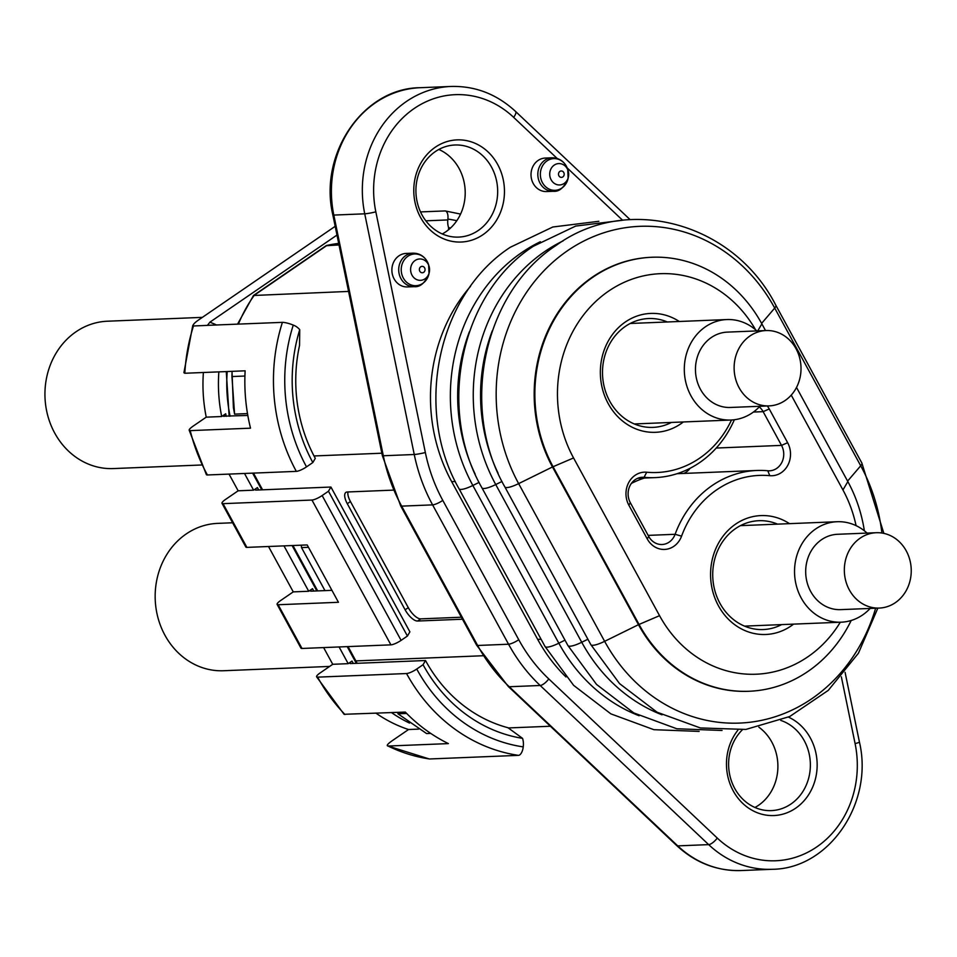 <?xml version="1.0" encoding="UTF-8"?>
<svg xmlns="http://www.w3.org/2000/svg" width="957" height="957" viewBox="0 0 957 957"><rect width="100%" height="100%" fill="white"/><g stroke="black" fill="none" stroke-linecap="round" stroke-linejoin="round"><path stroke-width="1.44" d="M683.37 421.953A59.49 52.767 -92.3 0 1 608.233 403.651A59.49 52.767 -92.3 0 1 615.16 331.134A59.49 52.767 -92.3 0 1 679.291 321.492M667.34 321.971A54.465 48.317 87.7 0 0 648.607 318.537A54.465 48.317 87.7 0 0 609.717 401.139A54.465 48.317 87.7 0 0 653.021 427.384A54.465 48.317 87.7 0 0 671.419 422.444M793.592 624.12A59.49 52.767 -92.3 0 1 718.456 605.817A59.49 52.767 -92.3 0 1 725.382 533.3A59.49 52.767 -92.3 0 1 789.513 523.658M777.562 524.137A54.465 48.317 87.7 0 0 758.829 520.704A54.465 48.317 87.7 0 0 719.939 603.305A54.465 48.317 87.7 0 0 763.243 629.55A54.465 48.317 87.7 0 0 781.642 624.61M552.022 157.785L545.203 158.072A16.759 14.869 87.7 0 0 533.228 183.481A16.759 14.869 87.7 0 0 546.555 191.556L553.373 191.28A16.759 14.869 -92.3 0 1 540.047 183.206A16.759 14.869 -92.3 0 1 552.022 157.785C558.302 157.797 563.087 160.597 566.377 166.183L567.764 169.497A15.874 14.08 87.7 0 0 566.4 166.255A15.874 14.08 87.7 0 0 547.021 160.884A15.874 14.08 87.7 0 0 542.452 182.679A15.874 14.08 87.7 0 0 556.651 190.156A15.874 14.08 87.7 0 0 568.123 178.325C564.187 187.572 559.271 191.89 553.373 191.28M412.898 253.162L406.079 253.438A16.759 14.869 87.7 0 0 394.105 278.858A16.759 14.869 87.7 0 0 407.431 286.933L414.249 286.657A16.759 14.869 -92.3 0 1 400.923 278.583A16.759 14.869 -92.3 0 1 412.898 253.162C419.178 253.174 423.963 255.974 427.253 261.56L428.64 264.874A15.874 14.08 87.7 0 0 427.289 261.632A15.874 14.08 87.7 0 0 407.897 256.261A15.874 14.08 87.7 0 0 403.328 278.056A15.874 14.08 87.7 0 0 417.527 285.533A15.874 14.08 87.7 0 0 428.999 273.702C425.064 282.949 420.159 287.256 414.249 286.657M497.688 164.508A51.116 45.338 -92.3 0 1 482.962 234.692A51.116 45.338 -92.3 0 1 420.542 217.395A51.116 45.338 -92.3 0 1 435.279 147.222A51.116 45.338 -92.3 0 1 497.688 164.508M422.013 214.894A46.092 40.876 87.7 0 0 458.666 237.097A46.092 40.876 87.7 0 0 491.575 167.212A46.092 40.876 87.7 0 0 454.934 144.997A46.092 40.876 87.7 0 0 422.013 214.894M788.448 717.116A51.116 45.338 -92.3 0 1 810.388 738.026A51.116 45.338 -92.3 0 1 795.65 808.21A51.116 45.338 -92.3 0 1 733.241 790.925A51.116 45.338 -92.3 0 1 737.847 730.239M742.309 729.844A46.092 40.876 87.7 0 0 734.713 788.412A46.092 40.876 87.7 0 0 771.366 810.615A46.092 40.876 87.7 0 0 804.275 740.73A46.092 40.876 87.7 0 0 780.78 720.406M438.844 149.459A46.092 40.876 -92.3 0 1 459.109 168.528A46.092 40.876 -92.3 0 1 442.278 233.963M758.841 727.164A46.092 40.876 -92.3 0 1 771.797 742.046A46.092 40.876 -92.3 0 1 754.965 807.481M329.603 666.431L223.567 670.737A73.737 65.411 -92.3 0 1 159.257 622.074A73.737 65.411 -92.3 0 1 217.586 523.383L232.611 522.773M201.472 464.994L113.345 468.571A73.737 65.411 -92.3 0 1 47.85 415.972A73.737 65.411 -92.3 0 1 75.962 331.816A73.737 65.411 -92.3 0 1 107.363 321.217L202.382 317.365M876.265 532.714L837.602 534.281A37.706 33.447 87.7 0 0 807.78 584.751A37.706 33.447 87.7 0 0 840.665 609.633L879.316 608.066A37.706 33.447 87.7 0 0 909.15 557.596A37.706 33.447 87.7 0 0 876.265 532.714A37.706 33.447 87.7 0 0 846.431 583.184A37.706 33.447 87.7 0 0 879.316 608.066M870.14 608.437A50.278 44.596 -92.3 0 1 841.167 622.194A50.278 44.596 -92.3 0 1 797.325 589.01A50.278 44.596 -92.3 0 1 837.088 521.721A50.278 44.596 -92.3 0 1 867.078 533.085M766.043 330.548L727.38 332.115A37.706 33.447 87.7 0 0 711.314 337.534A37.706 33.447 87.7 0 0 696.947 380.575A37.706 33.447 87.7 0 0 730.442 407.467L769.093 405.9A37.706 33.447 87.7 0 0 785.159 400.481A37.706 33.447 87.7 0 0 799.526 357.44A37.706 33.447 87.7 0 0 766.043 330.548A37.706 33.447 87.7 0 0 749.977 335.967A37.706 33.447 87.7 0 0 735.61 378.996A37.706 33.447 87.7 0 0 769.093 405.9M759.906 406.27A50.278 44.596 -92.3 0 1 752.358 412.802A50.278 44.596 -92.3 0 1 730.945 420.027A50.278 44.596 -92.3 0 1 686.289 384.164A50.278 44.596 -92.3 0 1 705.453 326.78A50.278 44.596 -92.3 0 1 726.865 319.554A50.278 44.596 -92.3 0 1 756.855 330.919M347.977 491.958A13.41 5.407 -124.4 0 0 350.441 501.54L408.292 607.647A13.41 5.407 -124.4 0 0 420.733 618.868L461.37 617.217M335.177 226.319L200.192 318.86C194.594 322.581 192.357 324.937 193.481 325.966L207.394 325.392L209.93 322.162L336.984 235.063M218.854 371.878A147.474 130.81 87.7 0 0 221.689 416.522L225.708 413.771A142.449 126.348 87.7 0 0 226.223 416.343M244.502 473.476L253.605 490.175L257.397 487.58L258.713 489.972M283.978 545.873L308.716 591.259L312.52 588.663L313.824 591.055M523.228 746.891A8.374 3.816 98.4 0 1 518.479 755.36A172.619 153.108 -92.3 0 1 406.546 673.537A8.374 1.878 -28.6 0 0 416.738 669.039A164.233 145.679 87.7 0 0 523.228 746.891L523.323 746.041A16.759 14.869 87.7 0 0 522.546 738.349A155.859 138.251 -92.3 0 1 423.054 664.708L425.518 660.521L350.513 663.572A5.024 1.124 151.4 0 1 349.903 663.38A5.024 1.124 151.4 0 1 351.997 661.06L348.192 663.668L339.089 646.956M391.557 712.63A147.474 130.81 87.7 0 0 409.5 723.073M203.386 372.5A147.474 130.81 87.7 0 0 206.234 417.156L192.943 426.26C189.079 429.071 188.17 430.53 190.216 430.626L189.175 430.207L206.377 474.648A8.374 1.878 151.4 0 0 207.406 474.971L296.323 471.37A172.619 153.108 -92.3 0 1 282.399 322.353A8.374 1.471 17.7 0 1 293.261 325.093L293.978 325.392A16.759 14.869 87.7 0 1 299.732 329.675A155.859 138.251 -92.3 0 0 312.831 462.542L306.515 466.872A8.374 1.878 151.4 0 1 296.323 471.37M376.089 713.252A147.474 130.81 -92.3 0 0 408.543 729.521L392.059 740.826C387.537 744.008 386.209 745.754 388.075 746.041L429.035 758.889M518.479 755.36L429.561 758.973A172.619 153.108 87.7 0 1 388.075 746.041L448.39 743.601A172.619 153.108 87.7 0 1 405.301 712.068L344.065 714.293L316.6 676.814A8.374 1.878 -28.6 0 1 320.093 672.962L332.737 664.29L323.622 647.59M268.51 546.507L293.261 591.881L280.604 600.553A8.374 1.878 -28.6 0 0 277.123 604.405A8.374 1.878 -28.6 0 0 278.152 604.74L338.455 602.288L307.185 544.94L246.882 547.38A8.374 1.878 151.4 0 1 245.853 547.057L222 503.322A8.374 1.878 -28.6 0 0 223.041 503.657L246.882 547.38M222 503.322A8.374 1.878 -28.6 0 1 225.493 499.47L238.149 490.797L229.034 474.098M192.8 325.344L193.481 325.966A172.619 153.108 87.7 0 0 184.821 373.254L245.136 370.814A172.619 153.108 87.7 0 0 250.519 428.174L190.216 430.626A172.619 153.108 87.7 0 0 207.406 474.971M223.4 416.175L247.815 415.458M224.01 416.427L225.708 413.771M206.234 417.156L221.689 416.522M184.821 373.254L183.911 372.74L192.776 325.428M282.399 322.353L207.035 325.356M408.543 729.521L418.652 729.114M316.6 676.814A8.374 1.878 -28.6 0 0 317.628 677.137A172.619 153.108 87.7 0 0 344.998 714.52M406.546 673.537L317.628 677.137M423.054 664.708L416.738 669.039M348.192 663.668L332.737 664.29M401.103 640.365L407.419 636.034L328.466 491.216L322.15 495.547L401.103 640.365A8.374 1.878 151.4 0 1 390.911 644.851L301.993 648.463A8.374 1.878 151.4 0 1 300.965 648.14L277.123 604.405M328.466 491.216L330.931 487.041L409.883 631.847L407.419 636.034M301.288 545.179L301.515 547.595L324.961 590.613L311.037 591.163A5.024 1.124 151.4 0 1 310.415 590.971A5.024 1.124 151.4 0 1 312.52 588.663M293.261 591.881L308.716 591.259M390.911 644.851L311.958 500.044L223.041 503.657M311.958 500.044A8.374 1.878 -28.6 0 0 322.15 495.547M330.931 487.041L255.926 490.08A5.024 1.124 151.4 0 1 255.304 489.888A5.024 1.124 151.4 0 1 257.397 487.58M253.605 490.175L238.149 490.797M299.732 329.675L299.541 345.429A147.474 130.81 87.7 0 0 315.296 458.355L312.831 462.542M348.575 291.418L253.485 295.486L326.062 245.722L339.017 244.944M253.485 295.486L237.527 324.172M393.064 490.128L347.212 491.994A13.41 5.407 -124.4 0 0 345.896 492.4A13.41 5.407 -124.4 0 0 347.283 503.705L405.134 609.812A13.41 5.407 -124.4 0 0 417.575 621.033L462.458 619.215M425.853 220.816L447.816 219.931L447.9 219.081A8.374 3.816 -81.6 0 0 445.256 210.947A8.374 3.816 -81.6 0 0 444.933 210.935L420.53 211.916M447.816 219.931A16.759 14.869 87.7 0 0 448.582 227.634A155.859 138.251 -92.3 0 1 450.591 227.969M448.582 227.634L448.51 229.788M425.518 660.521A147.474 130.81 87.7 0 0 507.976 727.727L522.546 738.349M324.961 590.613L331.935 590.325M301.515 547.595L308.489 547.32M397.717 712.379L397.968 713.79L426.595 733.564L430.734 733.397M397.968 713.79L406.641 713.443M247.504 413.603L234.585 414.13L233.4 407.646L232.013 371.34M232.073 371.34L231.941 376.556L244.92 376.029M234.585 414.13L231.941 376.556M565.97 676.958A160.046 141.959 -92.3 0 1 537.678 639.372L451.68 481.658A160.046 141.959 -92.3 0 1 470.521 286.358M734.354 419.74A104.744 92.913 -92.3 0 1 655.067 477.615A104.744 92.913 -92.3 0 1 644.061 477.328A16.759 14.869 87.7 0 0 642.303 477.28A16.759 14.869 87.7 0 0 630.328 502.7L648.726 536.434A16.759 14.869 87.7 0 0 662.053 544.509A16.759 14.869 87.7 0 0 675.116 534.293A104.744 92.913 -92.3 0 1 756.796 470.473A104.744 92.913 -92.3 0 1 767.789 470.76A16.759 14.869 87.7 0 0 769.56 470.808A16.759 14.869 87.7 0 0 781.522 445.388L763.136 411.654A16.759 14.869 87.7 0 0 759.296 406.928M767.287 405.971A21.784 19.319 -92.3 0 1 769.249 408.962L787.635 442.696A21.784 19.319 -92.3 0 1 787.719 465.437A21.784 19.319 -92.3 0 1 769.787 475.677A99.719 88.451 87.7 0 0 681.563 536.159A21.784 19.319 -92.3 0 1 665.259 549.39A21.784 19.319 -92.3 0 1 647.255 538.935L628.857 505.2A21.784 19.319 -92.3 0 1 628.773 482.46A21.784 19.319 -92.3 0 1 646.705 472.22A99.719 88.451 87.7 0 0 731.495 420.003M644.348 478.045A104.744 92.913 87.7 0 0 631.381 483.429M690.021 468.332A16.759 14.869 -92.3 0 1 683.729 473.44M755.587 329.806A121.503 107.77 87.7 0 0 607.504 291.885A121.503 107.77 87.7 0 0 573.554 457.948L659.552 615.674A121.503 107.77 87.7 0 0 840.306 622.229M856.072 525.644A121.503 107.77 87.7 0 0 842.938 489.948L791.236 395.121M851.204 620.483A138.263 122.64 -92.3 0 1 749.116 691.265A138.263 122.64 -92.3 0 1 639.168 624.658L553.182 466.932A138.263 122.64 -92.3 0 1 651.908 257.254A138.263 122.64 -92.3 0 1 761.868 323.873L765.516 330.572M796.511 387.429L847.854 481.586A138.263 122.64 -92.3 0 1 864.362 530.788M651.561 257.277A138.263 122.64 87.7 0 0 651.215 257.289A138.263 122.64 87.7 0 0 552.488 466.968L638.475 624.682A138.263 122.64 87.7 0 0 748.422 691.301A138.263 122.64 87.7 0 0 748.769 691.277M469.42 331.684A163.623 145.129 87.7 0 0 475.198 474.17M563.218 240.817A169.652 150.488 87.7 0 0 544.641 251.619A169.652 150.488 87.7 0 0 495.738 484.553L581.736 642.267L587.897 639.24M492.317 330.751A163.623 145.129 87.7 0 0 498.107 473.237M504.853 486.922L590.84 644.647A16.759 3.768 -28.6 0 0 604.633 641.334L518.646 483.62A16.759 3.768 -28.6 0 1 504.853 486.922C459.3 407.73 483.333 292.71 556.22 245.351C627.589 193.362 733.792 222.837 775.852 305.283A16.759 3.768 151.4 0 1 774.715 308.07A169.652 150.488 87.7 0 0 567.549 250.698A169.652 150.488 87.7 0 0 518.646 483.62L552.488 466.968L573.554 457.948M659.552 615.674L638.475 624.682L604.633 641.334A169.652 150.488 87.7 0 0 811.811 698.718A169.652 150.488 87.7 0 0 875.631 608.209M881.899 533.025A169.652 150.488 87.7 0 0 860.714 465.784L847.591 481.12M540.322 241.75A169.652 150.488 87.7 0 0 521.732 252.552A169.652 150.488 87.7 0 0 472.842 485.474L558.828 643.2A169.652 150.488 87.7 0 0 639.144 715.764M551.136 179.808A10.694 9.486 -92.3 0 1 554.211 165.118A10.694 9.486 -92.3 0 1 567.274 168.743A10.694 9.486 -92.3 0 1 568.183 170.932A10.694 9.486 -92.3 0 1 568.434 176.878A10.694 9.486 -92.3 0 1 560.706 184.845A10.694 9.486 -92.3 0 1 551.136 179.808M563.757 172.523A3.206 2.835 87.7 0 0 558.924 175.837A3.206 2.835 87.7 0 0 563.757 172.523M424.633 267.9A3.206 2.835 87.7 0 0 419.8 271.214A3.206 2.835 87.7 0 0 424.633 267.9M412.012 275.173A10.694 9.486 -92.3 0 1 415.099 260.495A10.694 9.486 -92.3 0 1 428.15 264.108A10.694 9.486 -92.3 0 1 429.071 266.297A10.694 9.486 -92.3 0 1 429.31 272.255A10.694 9.486 -92.3 0 1 421.582 280.222A10.694 9.486 -92.3 0 1 412.012 275.173M209.93 322.162L214.296 323.968A21.784 19.319 -92.3 0 1 216.449 325.033M351.997 661.06A142.449 126.348 87.7 0 0 353.324 663.452M278.152 604.74L301.993 648.463M213.997 325.129A5.024 2.153 112.5 0 1 214.296 323.968M326.612 245.482L338.694 243.401A142.449 126.348 87.7 0 0 326.923 245.435L254.275 295.246A142.449 126.348 87.7 0 0 238.377 324.136M348.061 646.597L355.86 660.904A8.374 1.878 151.4 0 1 354.82 660.581L347.212 646.633M253.461 473.105L262.577 489.817M292.938 545.514L317.688 590.9M227.216 371.531A142.449 126.348 87.7 0 0 230.087 416.187M482.89 655.748L355.86 660.904A142.449 126.348 87.7 0 0 357.188 663.297M420.733 618.868L417.575 621.033M314.016 455.963L381.855 453.211M350.441 501.54L347.283 503.705M408.292 607.647L405.134 609.812M456.812 220.708A164.233 145.679 87.7 0 0 447.9 219.081M293.261 325.093A164.233 145.679 87.7 0 0 306.515 466.872M741.268 870.547L772.191 869.291A104.744 92.913 -92.3 0 1 708.659 844.624L677.735 845.88A8.374 2.859 133.4 0 1 676.719 845.569C695.452 862.843 716.972 871.169 741.268 870.547A104.744 92.913 87.7 0 1 677.735 845.88L509.256 686.743A8.374 2.859 133.4 0 1 508.251 686.444L676.719 845.569M508.251 686.444L476.598 645.138A8.374 1.878 -28.6 0 0 477.639 645.473A167.583 148.646 87.7 0 0 509.256 686.743L540.179 685.487A167.583 148.646 -92.3 0 1 508.562 644.217L432.6 504.877L401.665 506.133L477.639 645.473L508.562 644.217A8.374 1.878 151.4 0 0 518.754 639.719A159.209 141.217 87.7 0 0 548.792 678.932A8.374 2.859 133.4 0 1 540.179 685.487L708.659 844.624A8.374 2.859 133.4 0 0 717.272 838.069A96.358 85.472 87.7 0 0 816.764 846.921A96.358 85.472 87.7 0 0 855.091 743.589L841.359 676.826M400.636 505.81A8.374 1.878 -28.6 0 0 401.665 506.133A167.583 148.646 87.7 0 1 383.314 455.759L414.249 454.503L364.737 213.818L333.814 215.074L383.314 455.759A8.374 0.706 -11.6 0 1 382.345 455.628L400.636 505.81L476.598 645.138M332.845 214.942A8.374 0.706 -11.6 0 0 333.814 215.074A104.744 92.913 87.7 0 1 420.075 87.709C363.182 88.044 318.406 154.101 332.845 214.942L382.345 455.628M432.6 504.877A167.583 148.646 -92.3 0 1 414.249 454.503A8.374 0.706 168.4 0 0 425.351 452.529A159.209 141.217 87.7 0 0 442.792 500.391A8.374 1.878 151.4 0 1 432.6 504.877M630.077 219.608L515.548 111.431A8.374 2.859 133.4 0 1 513.658 117.364A96.358 85.472 87.7 0 0 414.166 108.512A96.358 85.472 87.7 0 0 375.838 211.844A8.374 0.706 168.4 0 1 364.737 213.818A104.744 92.913 -92.3 0 1 451.01 86.453L420.075 87.709M622.612 220.266L567.214 167.942M557.201 158.491L513.658 117.364M845.091 672.34L859.434 742.058A8.374 0.706 168.4 0 1 855.091 743.589M548.792 678.932L717.272 838.069M442.792 500.391L518.754 639.719M375.838 211.844L425.351 452.529M537.678 639.372L541.076 639.24M451.68 481.658L455.293 481.515M598.843 221.294L552.811 227L510.416 247.205C437.528 294.565 413.496 409.584 459.049 488.788L545.035 646.501A16.759 3.768 -28.6 0 0 558.828 643.2L564.989 640.161M459.049 488.788A16.759 3.768 -28.6 0 0 472.842 485.474L479.098 482.4M648.152 535.382L675.116 534.293L681.563 536.159M648.726 536.434L647.255 538.935M640.556 477.471L644.061 477.328L646.705 472.22M628.857 505.2L630.328 502.7M753.422 412.048L763.136 411.654L769.249 408.962M716.243 448.043L781.522 445.388L787.635 442.696M767.789 470.76L769.787 475.677M847.854 481.586L842.938 489.948M761.868 323.873L757.741 330.883M883.861 533.384L861.838 462.997A16.759 3.768 151.4 0 1 860.714 465.784L774.715 308.07L761.605 323.394M621.751 220.373L575.707 226.067L533.312 246.284C460.437 293.643 436.392 408.651 481.945 487.855A16.759 3.768 -28.6 0 0 495.738 484.553L501.994 481.467M481.945 487.855L567.944 645.568A16.759 3.768 -28.6 0 0 581.736 642.267A169.652 150.488 87.7 0 0 662.053 714.843M740.431 525.644L837.088 521.721M630.208 323.478L726.865 319.554M634.288 423.951L730.945 420.027M744.51 626.117L841.167 622.194M316.851 590.924L292.1 545.55M261.74 489.84L252.624 473.141M229.154 416.223L226.271 371.579M354.82 660.581L356.363 663.333M508.693 727.93L550.383 726.243M445.256 210.947L460.58 214.081M772.191 869.291C829.097 868.956 873.861 802.911 859.434 742.058M515.548 111.431C496.815 94.157 475.306 85.831 451.01 86.453M428.999 273.702L428.64 264.874M568.123 178.325L567.764 169.497M545.035 646.501L573.614 685.344L610.865 713.862L653.882 729.689L699.136 731.411M677.054 473.703L756.796 470.473M637.661 478.321L655.067 477.615M749.116 691.265L748.422 691.301M651.908 257.254L651.215 257.289M590.84 644.647L619.586 683.645L657.088 712.223L700.368 727.954L745.85 729.437L789.704 716.53L828.26 690.38L858.429 653.224L877.844 608.126M861.838 462.997L775.852 305.283M567.944 645.568L596.522 684.411L633.773 712.929L676.778 728.756L722.045 730.478"/></g></svg>
